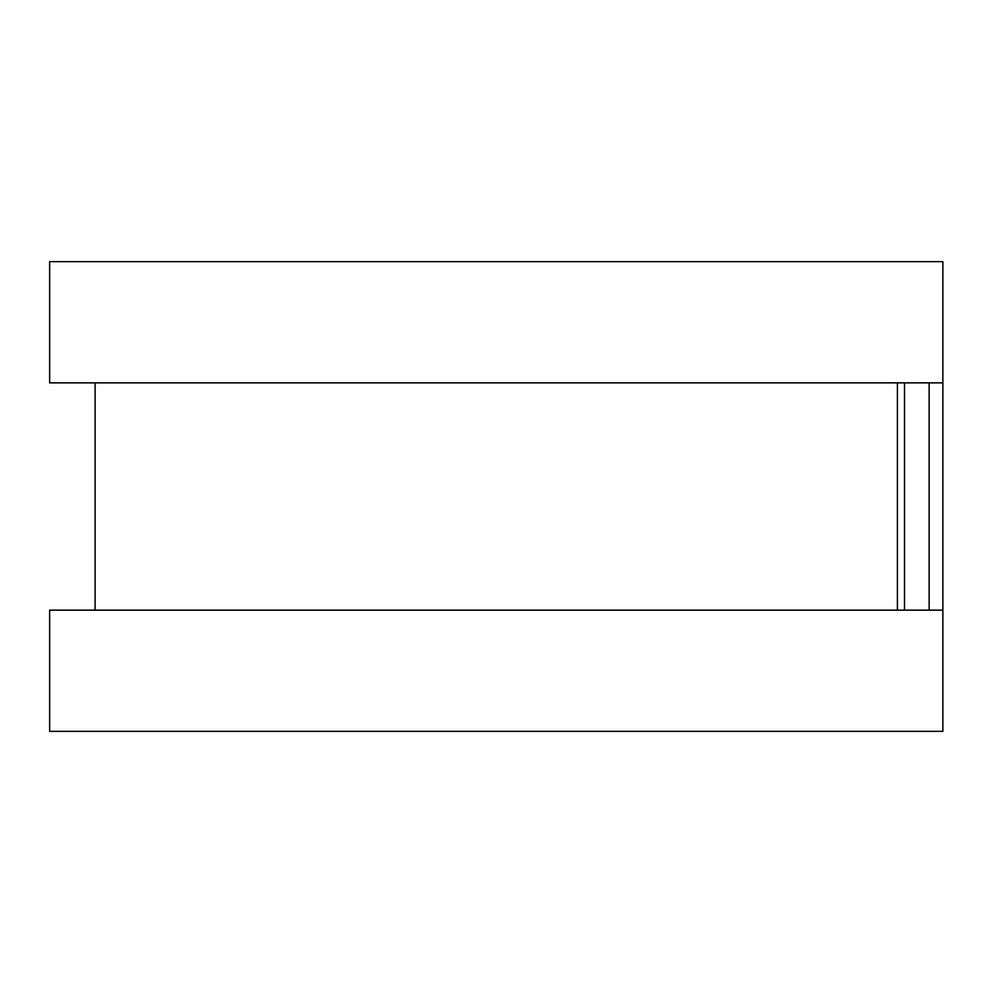 <?xml version="1.0" encoding="UTF-8"?>
<svg xmlns="http://www.w3.org/2000/svg" width="993" height="993" viewBox="0 0 993 993"><rect width="100%" height="100%" fill="white"/><g stroke="black" fill="none" stroke-linecap="round" stroke-linejoin="round"><path stroke-width="1.49" d="M942.866 307.098L942.866 685.902M897.411 382.864L897.411 610.136M942.866 261.643L942.866 382.864L49.65 382.864L49.65 261.643L942.866 261.643M942.866 610.136L942.866 731.357L49.65 731.357L49.65 610.136L942.866 610.136M904.511 382.864L904.511 610.136M929.15 382.864L929.15 610.136M95.105 382.864L95.105 610.136"/></g></svg>
